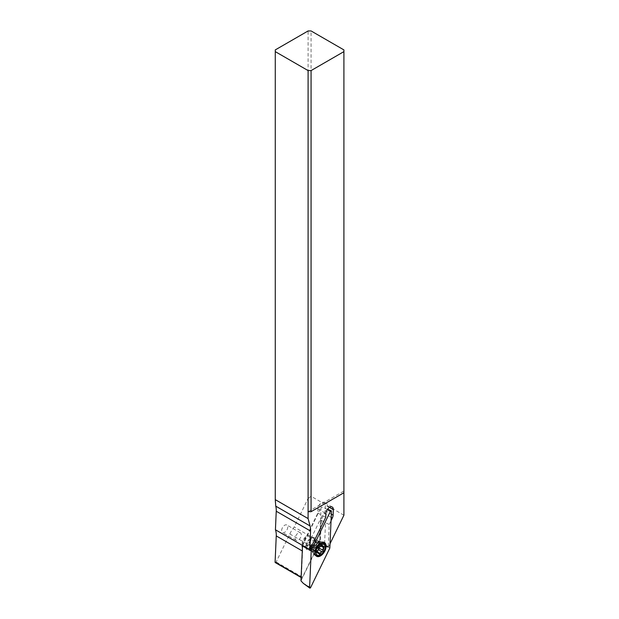 <?xml version="1.0" encoding="UTF-8"?>
<svg xmlns="http://www.w3.org/2000/svg" width="619" height="619" viewBox="0 0 619 619"><rect width="100%" height="100%" fill="white"/><g stroke="black" fill="none" stroke-linecap="round" stroke-linejoin="round"><path stroke-width="0.46" stroke-dasharray="3.1 2.32" d="M300.966 580.862L319.528 542.716L329.718 548.31M310.653 587.485L303.364 583.4M319.528 542.716L321.106 507.038L302.513 545.819M309.546 549.409A6.012 3.474 -60 0 1 308.03 549.161A6.012 3.474 -60 0 1 307.457 543.358A6.012 3.474 -60 0 1 312.525 538.491A6.012 3.474 -60 0 1 314.042 538.739A6.012 3.474 -60 0 1 314.614 544.542A6.012 3.474 -60 0 1 309.546 549.409M302.544 545.184L309.949 549.718M327.327 509.545L324.047 507.588L321.106 507.038M324.201 543.103A7.915 4.573 -60 0 1 323.064 550.724A7.915 4.573 -60 0 1 317.075 555.754A7.915 4.573 -60 0 1 316.882 555.777M315.891 555.73A7.915 4.573 -60 0 1 315.079 555.421A7.915 4.573 -60 0 1 313.64 553.401A7.915 4.573 -60 0 1 315.079 546.283A7.915 4.573 -60 0 1 320.518 541.478A7.915 4.573 -60 0 1 320.99 541.385A7.915 4.573 -60 0 1 322.986 541.718A7.915 4.573 -60 0 1 323.667 542.267M275.269 49.907L275.269 504.338M275.262 562.57A0.843 0.487 120 0 0 276.159 561.99L289.8 533.949A21.1 12.187 -60 0 1 294.195 527.032L308.1 498.465L308.1 30.95M281.653 530.522A4.325 2.499 -60 0 1 283.541 526.165A4.325 2.499 -60 0 1 286.876 525.005A4.325 2.499 -60 0 1 287.773 526.986A4.325 2.499 -60 0 1 285.885 531.342A4.325 2.499 -60 0 1 282.55 532.502A4.325 2.499 -60 0 1 281.653 530.522M302.126 545.61L317.686 513.623L317.895 508.919A5.277 3.049 -60 0 1 321.625 502.69A5.277 3.049 -60 0 1 324.263 502.427A5.277 3.049 -60 0 1 325.346 505.065L325.107 510.551A5.277 3.049 -60 0 1 324.317 513.43L320.719 520.827L319.729 543.242A21.1 12.187 120 0 0 316.123 549.146L302.482 577.187A0.843 0.487 -60 0 1 301.414 577.349L302.575 551.119A21.1 12.187 120 0 0 302.428 547.761M305.964 546.879A7.173 4.14 120 0 0 311.032 549.811A7.173 4.14 120 0 0 316.108 541.021A7.173 4.14 120 0 0 311.032 538.089L311.032 538.089A7.173 4.14 120 0 0 305.964 546.879L305.964 546.19A6.329 3.652 120 0 0 307.272 549.092A6.329 3.652 120 0 0 310.436 548.774A6.329 3.652 120 0 0 314.916 541.021A6.329 3.652 120 0 0 313.601 538.12A6.329 3.652 120 0 0 310.436 538.437L310.436 538.437A6.329 3.652 120 0 0 305.964 546.19M319.729 543.242L320.34 543.01L328.209 547.235L329.223 524.417L325.517 522.753L324.518 545.424M330.02 543.753L328.519 546.848A21.1 12.187 120 0 0 328.209 547.235M328.519 546.848L294.195 527.032M320.719 520.827L321.338 520.339L325.517 522.753M329.223 524.417L331.041 520.664M308.1 511.689L343.909 491.014L343.909 492.739L343.909 49.907M343.909 515.209L311.078 496.26L311.078 30.95M308.1 498.465L311.078 496.26M317.686 513.623L318.019 513.182L325.733 517.275M306.397 548.063L322.197 515.588M302.08 543.954A6.329 3.652 -60 0 1 304.842 537.578A6.329 3.652 -60 0 1 309.724 535.884A6.329 3.652 -60 0 1 311.032 538.785A6.329 3.652 -60 0 1 308.27 545.153A6.329 3.652 -60 0 1 303.395 546.848A6.329 3.652 -60 0 1 302.08 543.954M303.062 541.873A5.277 3.049 120 0 0 303.921 545.935A5.277 3.049 120 0 0 310.049 540.859A5.277 3.049 120 0 0 309.198 536.797A5.277 3.049 120 0 0 303.062 541.873M309.376 545.517A5.277 3.049 -60 0 1 315.512 540.441A5.277 3.049 -60 0 1 316.355 541.463A5.277 3.049 -60 0 1 316.371 544.503A5.277 3.049 -60 0 1 311.543 549.804A5.277 3.049 -60 0 1 310.235 549.579A5.277 3.049 -60 0 1 309.376 545.517M312.363 547.242A5.277 3.049 120 0 0 312.262 549.951A5.277 3.049 120 0 0 312.371 550.283A5.277 3.049 120 0 0 315.868 551.034A5.277 3.049 120 0 0 319.35 546.229A5.277 3.049 120 0 0 317.191 541.942A5.277 3.049 120 0 0 316.843 542.012A5.277 3.049 120 0 0 312.363 547.242M313.547 548.937A7.389 4.263 120 0 0 313.562 553.193A7.389 4.263 120 0 0 314.746 554.624A7.389 4.263 120 0 0 323.335 547.513A7.389 4.263 120 0 0 322.135 541.834A7.389 4.263 120 0 0 320.309 541.517A7.389 4.263 120 0 0 313.547 548.937M325.261 546.128A7.389 4.263 -60 0 1 324.929 548.434A7.389 4.263 -60 0 1 320.038 555.181M315.001 553.672A7.389 4.263 -60 0 1 315.141 549.858A7.389 4.263 -60 0 1 321.439 542.53M318.955 553.618L315.156 551.421L315.791 552.055L318.359 549.68M317.431 551.235L313.632 549.045L313.833 550.337L315.791 552.055M320.874 546.035L320.038 545.556L318.971 547.111M320.038 545.556L320.534 545.06L319.837 544.263L320.534 545.06M321.625 544.968L318.514 543.18L318.7 544.132L323.636 546.453M318.313 542.793L318.514 543.18L318.313 542.793L317.361 543.343L314.522 545.935L313.632 549.045M313.485 549.742L317.145 551.722M295.193 538.337A4.325 2.499 120 0 0 296.083 540.317A4.325 2.499 120 0 0 299.418 539.157A4.325 2.499 120 0 0 301.306 534.801A4.325 2.499 120 0 0 300.408 532.82A4.325 2.499 120 0 0 297.081 533.98A4.325 2.499 120 0 0 295.193 538.337M329.842 547.854L322.422 544.225M308.649 549.262L304.981 546.763M327.598 509.158L331.459 511.217M313.276 551.56A6.012 3.474 120 0 0 318.336 546.693A6.012 3.474 120 0 0 317.771 540.898A6.012 3.474 120 0 0 316.255 540.642A6.012 3.474 120 0 0 311.187 545.509A6.012 3.474 120 0 0 311.759 551.312A6.012 3.474 120 0 0 313.276 551.56M302.482 577.187L276.159 561.99M289.8 533.949L316.123 549.146M321.338 520.339L320.34 543.01M331.188 517.391L324.317 513.43M325.107 510.551L331.335 514.141M329.424 507.425L325.346 505.065M317.895 508.919L325.896 513.538M302.219 545.649L318.019 513.182M316.742 545.037A4.612 2.662 -60 0 1 312.525 549.672A4.612 2.662 -60 0 1 310.63 545.927A4.612 2.662 -60 0 1 313.671 541.718A4.612 2.662 -60 0 1 316.735 542.376A4.612 2.662 -60 0 1 316.742 545.037M312.169 546.863A4.712 2.724 120 0 0 312.077 549.277A4.712 2.724 120 0 0 315.141 550.337A4.712 2.724 120 0 0 318.406 545.95A4.712 2.724 120 0 0 316.17 542.19A4.712 2.724 120 0 0 312.169 546.863M318.607 552.574L316.317 551.25M318.7 544.132L317.361 543.343M319.11 547.111L315.311 544.921M318.158 548.573L314.359 546.384M317.067 552.202L313.833 550.337M320.518 541.478L317.771 540.898L314.042 538.739M313.64 553.401L311.759 551.312L308.03 549.161M324.48 542.577L322.986 541.718M316.572 556.288L315.079 555.421M301.585 577.767L301.113 577.496M332.256 507.046L324.263 502.427M301.995 545.703L317.709 513.399M310.436 538.437L311.032 538.089M313.601 538.12L309.724 535.884M307.272 549.092L303.395 546.848M309.198 536.797L315.512 540.441M303.921 545.935L310.235 549.579M312.262 549.951L312.077 549.277L312.525 549.672L311.543 549.804M312.371 550.283L313.562 553.193M314.746 554.624L315.411 555.003M322.135 541.834L322.801 542.213M317.191 541.942L320.309 541.517M316.355 541.463L316.735 542.376L316.17 542.19L316.843 542.012M319.141 554.082L315.489 551.978M324.008 546.453L320.278 544.294M322.128 544.898L318.476 542.786M317.253 552.535L313.524 550.376M296.083 540.317L282.55 532.502M300.408 532.82L286.876 525.005"/><path stroke-width="0.93" d="M330.399 511.371A0.843 0.487 -60 0 1 331.459 511.217L329.842 547.854A0.843 0.487 -60 0 1 329.718 548.31L310.653 587.485A0.843 0.487 -60 0 1 309.593 587.64L311.21 551.011A0.843 0.487 -60 0 1 311.334 550.546L330.399 511.371A0.843 0.487 -60 0 1 331.459 511.217L329.842 547.854A0.843 0.487 -60 0 1 329.718 548.31L310.653 587.485A0.843 0.487 -60 0 1 309.593 587.64L311.21 551.011A0.843 0.487 -60 0 1 311.334 550.546L330.399 511.371L327.327 509.545M322.484 542.244A7.915 4.573 120 0 0 315.822 548.651A7.915 4.573 120 0 0 316.572 556.288A7.915 4.573 120 0 0 318.568 556.613A7.915 4.573 120 0 0 325.23 550.206A7.915 4.573 120 0 0 324.48 542.577A7.915 4.573 120 0 0 322.484 542.244M309.593 587.64L303.364 583.4L300.966 580.862L302.513 545.819M316.882 555.777A7.915 4.573 -60 0 1 315.891 555.73M323.667 542.267A7.915 4.573 -60 0 1 324.201 543.103M331.041 520.664L332.318 518.049A5.277 3.049 120 0 0 333.107 515.163L333.347 509.685A5.277 3.049 120 0 0 332.256 507.046A5.277 3.049 120 0 0 329.625 507.301A5.277 3.049 120 0 0 325.896 513.538L325.733 517.275L309.856 549.904A21.1 12.187 120 0 0 309.74 549.587L310.56 531.048A21.1 12.187 120 0 0 310.073 525.964L308.1 518.583L275.269 499.634L275.749 506.149A21.1 12.187 -60 0 1 276.244 511.232L275.424 529.771A21.1 12.187 -60 0 1 276.252 535.922L275.091 562.145A0.843 0.487 120 0 0 275.262 562.57L301.113 577.496M311.078 511.689L311.078 70.581L343.909 51.625L343.909 49.907L311.078 30.95L308.1 30.95L275.269 49.907L275.269 51.625L308.1 70.581L308.1 511.689L311.078 511.689L343.909 492.739L343.909 515.209L330.02 543.753M302.428 547.761A21.1 12.187 120 0 0 302.026 545.819L302.126 545.61M308.1 518.583L308.1 511.689M275.269 499.634L275.269 51.625M311.078 70.581L308.1 70.581M343.909 51.625L343.909 492.739M275.424 529.771L309.74 549.587M309.856 549.904L302.219 545.649M320.634 554.833A6.538 3.776 -60 0 1 316.301 550.121A6.538 3.776 -60 0 1 321.454 543.761A6.538 3.776 -60 0 1 325.261 546.825A6.538 3.776 -60 0 1 324.967 548.86A6.538 3.776 -60 0 1 320.634 554.833L320.038 555.181A7.389 4.263 -60 0 1 316.34 555.545A7.389 4.263 -60 0 1 315.001 553.672M317.632 552.527A2.128 1.23 -60 0 1 318.514 552.512A2.128 1.23 -60 0 1 318.955 553.618A0.913 0.526 120 0 0 320.108 553.448A2.128 1.23 -60 0 1 322.159 551.869A0.913 0.526 120 0 0 323.11 550.407A2.128 1.23 -60 0 1 323.087 549.138A2.128 1.23 -60 0 1 323.838 547.745A0.913 0.526 120 0 0 323.636 546.453A2.128 1.23 -60 0 1 322.754 546.469A2.128 1.23 -60 0 1 322.313 545.37A0.913 0.526 120 0 0 321.153 545.54A2.128 1.23 -60 0 1 319.11 547.111A0.913 0.526 120 0 0 318.158 548.573A2.128 1.23 -60 0 1 318.181 549.85A2.128 1.23 -60 0 1 317.431 551.235A0.913 0.526 120 0 0 317.632 552.527L317.067 552.202M321.439 542.53A7.389 4.263 -60 0 1 323.729 542.747A7.389 4.263 -60 0 1 325.261 546.128L325.261 546.825M318.971 547.111L319.497 548.867L318.228 549.641M311.21 551.011L308.649 549.262M309.949 549.718L311.334 550.546M275.091 562.145L301.128 577.179M302.289 550.956L276.252 535.922M332.318 518.049L331.188 517.391M331.335 514.141L333.107 515.163M333.347 509.685L329.424 507.425M275.749 506.149L310.073 525.964M310.56 531.048L276.244 511.232M320.108 553.448L318.607 552.574M318.359 549.68L322.159 551.869M323.11 550.407L319.311 548.217M323.838 547.745L320.874 546.035M322.313 545.37L321.625 544.968M327.598 509.158L331.258 510.783M303.364 583.4L309.74 588.05M315.411 555.003L316.34 555.545M322.801 542.213L323.729 542.747M322.754 546.469L321.153 545.548M318.514 552.512L317.145 551.722"/></g></svg>
